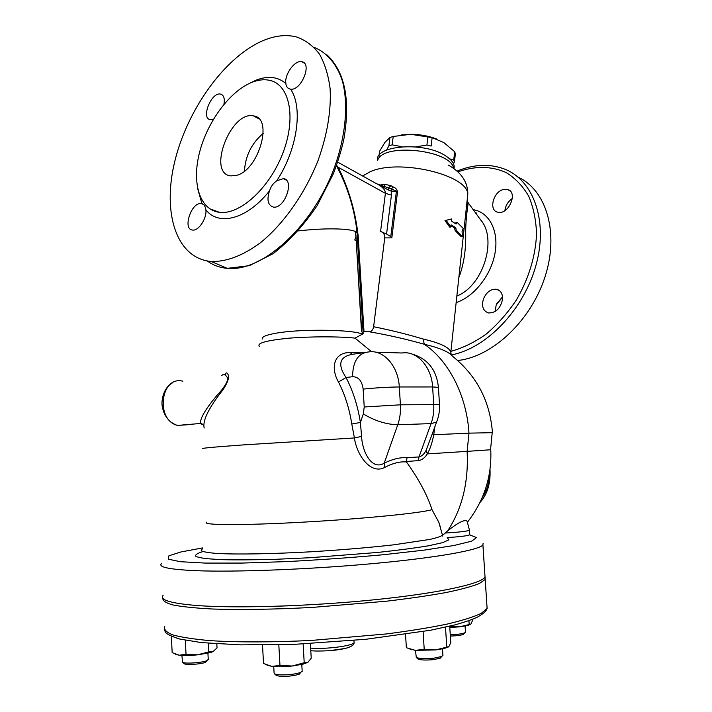 <?xml version="1.0" encoding="UTF-8"?>
<svg xmlns="http://www.w3.org/2000/svg" width="712" height="712" viewBox="0 0 712 712"><rect width="100%" height="100%" fill="white"/><g stroke="black" fill="none" stroke-linecap="round" stroke-linejoin="round"><path stroke-width="1.07" d="M442.953 535.024L447.723 530.778C458.243 522.466 464.705 519.262 467.09 521.148L469.475 530.2C467.188 531.277 459.071 532.22 445.133 533.03M469.778 534.694L469.68 534.846C467.259 535.878 459.783 536.786 447.225 537.569L448.916 539.838L442.686 542.633L428.348 545.81C414.873 548.053 398.035 550.26 377.841 552.432L310.014 557.718L276.096 559.285C254.843 559.899 236.678 560.024 221.61 559.677L204.816 558.564L196.201 556.722C194.483 555.191 196.717 553.482 202.893 551.577M469.466 529.968L469.778 534.774M163.208 595.161C159.159 599.922 170.595 603.393 197.535 605.565C237.363 608.52 312.506 606.152 376.061 599.602C439.749 593.052 481.365 583.733 485.041 577.058L484.863 574.344M490.55 449.762L467.125 451.372L468.986 433.145L492.206 432.673M183.927 663.486L184.23 663.735C186.268 665.239 201.852 664.136 205.715 662.222L206.667 661.101M208.242 659.348L207.121 660.567C202.715 662.739 184.862 664.002 182.548 662.302L181.898 655.449M275.962 675.118L279.06 676.16C286.776 676.694 293.522 676.026 299.289 674.157L300.464 672.76M302.155 670.882L300.776 672.395C294.181 674.522 286.464 675.288 277.635 674.682L274.565 673.899L274.093 673L273.737 666.574M417.65 658.68L418.06 659.036C420.899 660.122 426.034 660.327 433.448 659.632L440.301 658.173L441.307 656.998M442.909 655.209L441.743 656.491L433.92 658.155C425.42 658.938 419.555 658.716 416.306 657.487L415.443 650.359M450.34 636.021C456.258 635.923 460.593 635.389 463.325 634.401L464.046 633.573M465.479 631.971L464.642 632.888C461.652 633.965 456.855 634.579 450.26 634.73M384.017 186.651L384.987 184.328L379.816 185.058M378.125 184.346L391.413 188.938L393.22 186.962L390.986 185.725L384.987 184.328M376.612 183.634L388.369 189.979L391.155 190.985L391.413 188.938L397.536 191.715C396.976 189.365 395.534 187.781 393.22 186.962M390.781 236.624L386.572 234.025L391.431 195.115L391.155 190.985L396.353 191.635L390.781 236.624L391.831 237.861L397.536 191.715M467.294 198.951L461.207 255.608M386.572 234.025L382.068 232.148C383.919 233.313 384.809 235.227 384.738 237.897L373.613 326.737C390.523 330.119 407.033 334.213 423.124 339.019L424.299 344.27C439.464 347.803 448.854 351.781 452.467 356.196C476.639 375.625 489.963 401.034 492.428 432.442M450.874 353.971L450.838 351.959C448.969 347.189 439.731 342.873 423.124 339.019M450.883 226.95L449.762 227.199L444.991 220.604L451.773 218.887L451.524 221.156L456.116 223.995L457.095 222.269L463.245 228.436L462.07 231.364L462.391 236.375L456.223 230.287L455.778 227.751L451.105 224.876L450.883 226.95L446.121 220.346L451.773 218.887M455.413 223.515L455.974 222.527L457.095 222.269M462.391 236.375L461.18 236.642L455.093 230.546L454.648 228.009L451.016 225.704M208.821 651.854L213.057 651.614L209.809 652.744L197.553 654.844L208.821 651.854L208.376 643.256M213.057 651.614L217.035 647.884L216.831 643.888M171.352 636.323L172.171 652.628L179.148 655.227L175.553 654.301M179.148 655.227L186.037 654.275L197.553 654.844C190.042 655.601 183.91 655.725 179.148 655.227M262.514 645.028L263.52 663.486L271.788 666.388L279.967 665.435L292.232 666.023L304.202 662.73L307.86 662.356L311.224 658.199L310.387 643.568M307.86 662.356L303 664.171L292.232 666.023C284.213 666.868 277.404 666.993 271.788 666.388L266.964 665.115M406.659 647.804L415.336 650.35L408.697 648.677M415.336 650.35L424.21 649.326L435.637 649.931L415.336 650.35M448.471 646.941L444.279 648.481L435.637 649.931L448.898 646.603L450.767 642.74L449.708 626.177M449.717 626.364L459.293 626.863L449.788 627.477M470.57 624.388L467.597 625.501L459.293 626.863L470.872 624.148L472.35 620.891L472.252 619.413M185.325 640.275L186.037 654.275M278.819 644.778L279.967 665.435M303.143 643.933L304.202 662.73M423.097 631.58L424.21 649.326M405.537 634.392L406.356 647.662M445.498 627.156L446.753 646.808M468.923 620.659L469.155 624.13M291.341 605.716L272.082 606.402M432.3 433.75L433.715 434.765L468.986 433.145C466.698 395.418 448.578 360.521 424.299 344.27C406.018 339.072 387.577 334.889 369.003 331.73C371.468 331.703 373.008 330.039 373.613 326.737M369.003 331.73L363.031 331.436M361.5 331.489L355.911 235.361L361.74 331.694L363.173 333.75L355.021 338.129L371.611 351.755M431.152 436.901L426.123 450.296L427.289 453.909C430.039 449.272 432.184 442.891 433.715 434.765L434.934 426.497M382.068 232.148L380.591 231.382L382.362 232.139M290.585 89.151L289.989 89.044C287.479 88.324 286.099 86.481 285.859 83.526C284.204 74.368 295.186 59.479 302.022 61.757C312.47 63.599 300.98 91.1 290.585 89.151C303.33 107.556 297.287 149.76 276.71 180.804L283.332 178.641C295.088 179.629 284.667 209.31 273.337 207.076C267.917 205.332 266.626 199.939 269.465 190.887C270.907 186.508 273.328 183.153 276.71 180.804M251.781 82.387C229.7 91.261 207.21 122.01 199.494 152.617C191.626 183.233 199.725 209.969 219.43 212.31C239.81 215.149 269.608 188.208 282.931 152.92C296.512 117.676 289.651 84.443 269.75 80.358C264.214 79.148 258.225 79.815 251.781 82.387M201.914 203.641C203.944 204.184 205.27 206.257 205.893 209.853C206.943 218.451 198.55 231.133 192.596 230.056C182.183 229.584 191.412 201.692 201.363 203.534L201.914 203.641L197.562 188.208M213.44 119.242L210.298 119.669C200.633 118.441 211.473 91.581 220.622 94.126C223.835 95.15 224.939 98.55 223.933 104.317M502.547 297.135L496.175 304.976L495.169 311.482M496.745 303.721L502.013 297.491M476.648 212.986L475.767 213.2M483.555 298.631C486.688 291.875 491.066 288.769 496.691 289.286C500.839 290.523 502.788 293.887 502.521 299.396C500.5 308.438 495.846 312.96 488.539 312.951C482.967 310.975 481.303 306.204 483.555 298.631M498.026 212.256L497.439 212.114C488.414 210.04 493.469 191.439 503.571 189.472L507.736 189.525C518.363 192.258 508.626 215.024 498.026 212.256M512.337 198.47C508.074 201.434 505.6 205.474 504.915 210.592M455.778 227.751L454.648 228.009M456.223 230.287L455.093 230.546M446.121 220.346L444.991 220.604M221.548 375.714C223.354 373.773 225.277 374.352 227.306 377.44C229.193 380.511 222.927 389.108 217.721 394.546C205.768 408.635 200.01 418.282 200.446 423.48L202.101 423.889M204.184 428.01C202.502 421.255 207.904 409.614 220.391 393.068C226.639 385.77 229.834 376.862 228.232 374.957C226.977 372.162 226.016 372.18 225.339 375.028M364.206 352.591L350.028 352.538C333.714 352.342 330.457 368.033 338.449 381.979C344.928 394.573 349.378 408.59 351.781 424.014L354.425 437.96L361.58 436.403L360.397 422.474C357.807 405.956 353.018 390.977 346.041 377.529C337.177 364.295 339.482 356.525 352.956 354.211L364.517 352.547M259.649 346.646C256.071 343.317 265.781 340.496 288.778 338.2C310.574 336.402 339.571 336.411 355.021 338.129M426.123 450.296C424.112 454.158 421.735 456.365 419.012 456.917L407.024 457.709L406.472 461.946C400.117 461.358 392.908 463.165 384.854 467.348L384.204 463.174C372.171 470.748 362.266 452.316 361.58 436.403M338.449 381.979L346.041 377.529L352.582 376.701C358.519 376.782 362.034 380.911 363.147 389.108L364.224 406.979L400.42 404.817L399.307 386.963C387.604 387.097 375.544 387.817 363.147 389.108M352.244 354.229L350.028 352.538M351.781 424.014L360.397 422.474L363.325 413.93C374.681 420.81 386.153 424.423 397.75 424.77L431.063 423.604L419.012 456.917L418.425 460.637C422.02 460.014 424.975 457.772 427.289 453.909L467.125 451.372C468.683 482.095 462.213 508.564 447.723 530.778M202.991 448.658C199.876 448.329 213.529 447.065 243.949 444.858L354.425 437.96C356.703 454.888 370.632 475.135 384.854 467.348M431.027 437.248L437.373 419.902M206.809 522.136C200.553 525.207 241.564 525.554 302.013 522.216C362.39 518.923 421.504 513.014 431.997 509.641C427.378 495.232 418.87 479.336 406.472 461.946M431.997 509.641L438.859 522.359L440.505 527.548M162.897 598.178C162.47 600.697 165.816 602.957 172.936 604.96C182.316 606.766 195.391 608.11 212.167 609C239.677 609.962 274.885 609.419 312.799 607.381L386.563 601.195C409.124 598.507 428.873 595.633 445.801 592.58C460.7 589.491 471.86 586.483 479.301 583.555L485.201 579.47L485.014 576.711M362.622 334.364C358.323 331.294 331.943 329.54 305.546 330.51C279.211 331.32 259.862 335.459 262.612 339.01M458.839 277.591C463.637 265.006 465.933 250.757 465.719 234.818C465.381 218.744 468.247 204.246 468.167 202.875L467.357 201.042M468.167 202.875L467.677 201.994M468.069 202.582L480.573 219.83C497.528 238.475 483.626 285.637 456.855 296.05M355.778 236.998L354.781 239.997L356.009 240.807M337.693 162.131L374.841 182.779C381.943 186.17 385.459 189.686 385.397 193.326L380.591 231.382M363.983 331.481L358.225 236.562L357.273 236.446M358.225 236.562C355.688 212.407 349.022 189.321 338.236 167.302L337.568 167.854M391.431 195.115L385.397 193.326L338.236 167.302L336.589 165.326M298.408 230.884C315.585 228.979 330.395 228.418 342.837 229.211C351.132 229.843 355.875 231.008 357.05 232.717L357.13 234.043M386.554 150.09L388.894 145.853L392.161 144.856L402.049 146.734M415.648 146.886L426.924 145.025L431.134 146.067L432.122 137.63L410.771 134.301C420.285 134.399 429.042 136.028 437.052 139.169M449.646 158.847L453.74 160.022L454.443 161.971L453.411 163.626M426.924 145.025L427.921 136.579M453.74 160.022L454.665 151.727L443.763 142.534L432.122 137.63M454.443 161.971L455.368 153.703L454.665 151.727M392.161 144.856L393.211 136.473L389.953 137.496L384.978 142.293L379.585 151.264L379.033 155.528M388.894 145.853L389.953 137.496M401.15 134.977L410.771 134.301L393.211 136.473M454.096 168.815L454.212 166.288C453.686 162.603 450.749 159.079 445.383 155.706C424.023 141.359 374.414 145.31 377.565 160.476M262.283 40.949C224.058 57.734 187.034 110.342 174.716 161.651C162.176 212.933 176.238 258.42 211.215 261.482C226.407 261.927 242.828 255.67 260.485 242.703C283.545 224.004 304.923 193.753 318.122 160.351C327.262 134.657 331.267 110.787 330.128 88.751C328.392 75.178 324.832 63.617 319.457 54.085C313.182 45.915 305.626 40.228 296.806 37.024C286.188 34.274 274.681 35.582 262.283 40.949M263.235 133.367C251.674 143.21 245.4 155.786 244.43 171.076M236.856 175.277L230.777 175.9C206.667 173.577 230.822 110.218 253.641 115.949C273.488 117.916 258.981 169.732 236.856 175.277M518.122 177.137C546.478 190.202 559.285 232.886 545.045 276.754C531.001 320.658 492.704 356.427 458.492 360.423L457.665 360.521M442.606 534.169L442.811 534.801C441.689 536.163 437.417 537.693 429.977 539.402L393.754 544.822C369.012 547.617 341.44 549.931 311.046 551.782C271.637 553.981 236.58 554.55 217.026 553.455C208.527 552.788 203.249 551.862 201.185 550.688L202.386 548.694M469.68 534.846L476.533 537.587L471.522 541.227L453.74 545.543L423.56 550.207L383.012 554.764C351.862 557.585 319.866 559.863 287.025 561.581L241.973 563.076L205.341 563.085L180.305 561.697L168.228 559.151L168.913 555.787L181.008 551.942L202.537 547.937M161.633 563.379C157.53 567.019 168.904 569.449 195.747 570.677C235.432 572.297 310.396 569.395 373.88 563.521C437.488 557.647 479.149 550.02 482.914 544.947L483.11 543.283M354.033 641.815L354.078 642.527C353.544 645.837 325.295 649.522 310.646 648.116M390.986 185.725L388.254 187.968L388.369 189.979M362.604 175.98L370.124 171.752C398.978 158.438 468.033 174.894 467.793 194.367L466.449 206.872L467.615 201.861M384.738 237.897L391.831 237.861M489.286 474.05C489.046 483.386 486.75 491.084 482.398 497.163M285.859 83.526C277.796 76.665 267.846 75.561 256.008 80.198L249.307 83.464M205.893 209.853C218.718 226.478 247.189 219.243 269.465 190.887M187.932 424.726L177.51 425.411C155.065 419.955 160.672 375.411 182.85 381.187M406.303 461.483L418.425 460.637M407.024 457.709C400.313 457.211 392.704 459.026 384.204 463.174L397.75 424.77C399.939 418.478 400.829 411.83 400.42 404.817L439.518 404.594M431.063 423.604L436.527 422.118C438.85 416.422 439.847 410.53 439.509 404.434L438.405 387.328L432.611 386.954L433.724 404.256C434.124 411.055 433.243 417.499 431.063 423.604M438.423 387.542L438.405 387.328C436.616 369.884 427.814 358.795 411.99 354.042M375.616 352.182L402.013 353.001C416.689 350.446 431.623 366.538 432.611 386.954L399.307 386.963C398.32 365.897 383.305 349.316 368.576 351.959C358.127 353.116 352.796 361.367 352.582 376.701M364.224 406.979L363.325 413.93M486.892 605.084L487.115 608.466L481.143 613.441C473.578 616.957 462.186 620.526 446.967 624.13C429.674 627.681 409.516 630.948 386.509 633.938L311.571 640.426C273.23 642.322 237.933 642.375 210.752 640.684C194.269 639.26 181.613 637.338 172.785 634.908C166.27 632.265 163.591 629.372 164.757 626.24M331.418 650.528C338.227 649.905 343.576 649.006 347.447 647.831M453.678 168.504C451.257 149.796 382.291 142.516 377.672 160.423M314.045 47.303C327.013 52.537 336.972 64.178 342.499 81.355C348.773 105.429 345.498 138.377 333.1 171.04C310.37 229.246 261.135 272.1 227.262 268.344C219.723 267.668 213.066 265.211 207.299 260.984M456.152 302.582C474.058 296.877 491.209 275.108 495.027 253.045C498.996 230.902 489.331 212.265 473.204 209.666M457.834 171.895C475.233 165.762 491.333 165.985 506.161 172.553C515.248 178.16 522.759 186.028 528.678 196.156C533.475 207.423 536.1 220.124 536.554 234.275C535.415 256.676 528.722 278.526 516.485 299.814C507.638 313.013 497.581 324.414 486.314 333.999C474.655 342.267 462.853 348.043 450.91 351.327M451.292 354.923C486.385 348.542 524.281 309.346 536.252 264.277C548.454 219.216 532.496 178.169 502.458 168.326C488.085 163.618 472.928 164.552 456.979 171.129M467.535 522.083C484.169 500.536 491.912 476.435 490.764 449.797M442.731 536.091L438.859 522.359M205.715 662.222L207.121 660.567M184.23 663.735L182.548 662.302M207.922 653.207L208.26 659.775M299.289 674.157L300.776 672.395M276.363 675.466L274.565 673.899M301.79 664.465L302.182 671.398M440.301 658.173L441.743 656.491M418.06 659.036L416.306 657.487M442.508 648.881L442.935 655.619M463.325 634.401L464.642 632.888M465.096 626.035L465.497 632.256M353.953 640.435L354.078 642.527C354.345 644.858 351.336 646.834 345.062 648.481L329.264 650.706C319.733 651.177 313.574 651.151 310.788 650.617M451.15 354.798L450.838 351.959L461.18 255.804M489.998 469.475C490.702 483.412 487.355 494.431 479.933 502.53M209.809 652.744L210.61 652.148M303 664.171L304.727 662.881M411.492 649.789L410.69 649.389M444.279 648.481L446.477 646.923M467.597 625.501L469.359 624.282M219.438 212.31L209.72 208.785M220.622 94.126L222.616 95.239M201.363 203.534L203.623 204.593M283.332 178.641L286.366 180.207M289.989 89.044L290.834 89.552M302.022 61.757L304.433 63.252M499.833 290.914L496.691 289.286M510.255 191.092L507.736 189.525M172.001 383.19C163.404 387.889 160.52 401.381 162.665 408.377C164.89 417.152 169.803 422.83 177.413 425.42L200.446 423.48L203.766 425.367M485.041 577.058L482.914 544.947M485.201 579.47L487.115 608.466C486.029 610.967 484.997 612.801 477.147 617.26C471.842 619.689 464.402 622.235 454.817 624.905L430.573 630.236L365.906 639.278L296.139 644.235L240.576 644.867L201.443 642.598L179.807 639.064C171.565 636.439 166.786 634.169 165.469 632.265L164.232 629.488M448.16 165.024C457.335 170.061 467.98 178.952 467.793 194.367M355.19 231.391L355.68 235.627M336.438 165.736C347.732 186.98 354.612 209.31 357.059 232.735L363.173 333.75M454.212 166.288L453.945 168.7M326.915 54.833C344.822 71.698 350.509 99.591 343.976 138.529C341.902 148.532 338.414 160.182 333.501 173.461L317.196 205.563C303.793 225.241 289.09 241.288 273.07 253.703L249.351 265.683L227.262 268.344L211.215 261.482M253.641 115.949L258.99 118.922M492.223 432.424L490.541 449.815"/></g></svg>
